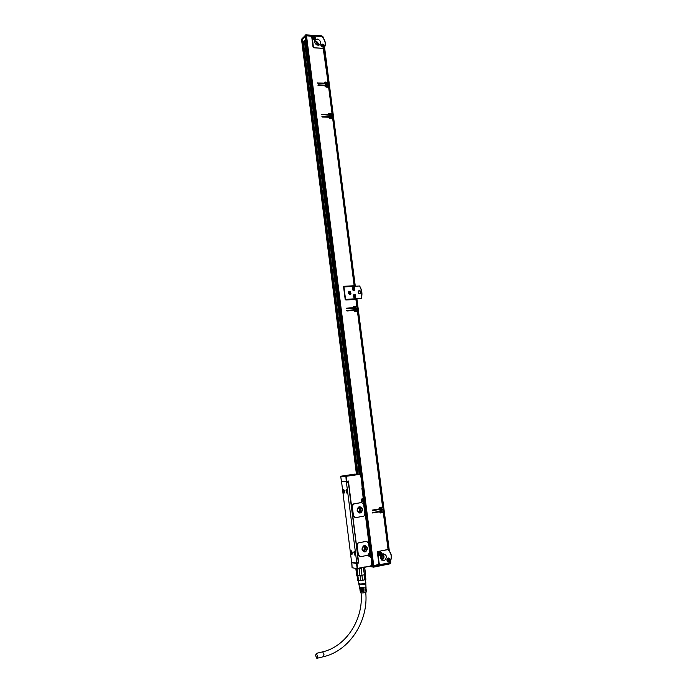 <?xml version="1.0" encoding="UTF-8"?>
<svg xmlns="http://www.w3.org/2000/svg" width="693" height="693" viewBox="0 0 693 693"><rect width="100%" height="100%" fill="white"/><g stroke="black" fill="none" stroke-linecap="round" stroke-linejoin="round"><path stroke-width="1.04" d="M301.931 38.825L306.072 34.667L306.202 35.664L312.474 36.131M306.202 35.664L301.827 40.194M305.483 36.495L302.607 39.354M311.659 36.305L312.266 36.348M321.535 35.863L322.072 36.764M301.698 40.038L301.68 39.085L305.7 35.161L305.778 35.785M305.726 34.858L322.002 36.218L322.358 37.006M323.397 38.184L322.47 37.101M311.781 36.894L313.132 35.941L321.786 36.582C325.727 40.748 326.23 44.673 323.302 48.363L314.639 47.782L313.305 46.457L312.205 36.452L311.746 36.972M389.743 562.508L390.774 562.101L390.627 560.914M372.574 565.445L373.709 565.531L306.523 35.819L311.651 36.201L313.037 47.115L313.704 47.774L323.224 48.415L324.653 47.072C326.048 43.702 325.338 40.393 322.514 37.153L321.786 36.582M320.98 44.699L321.024 44.603C322.635 43.598 323.536 44.187 323.726 46.362L323.683 46.466C322.072 47.462 321.171 46.873 320.98 44.699M312.907 37.344L312.941 37.266C314.561 36.244 315.471 36.833 315.67 39.025L315.636 39.103C314.016 40.125 313.106 39.536 312.907 37.344M317.177 39.007C319.82 39.778 320.842 41.433 320.253 43.971L317.974 45.227C315.341 44.473 314.31 42.827 314.891 40.281L317.177 39.007M377.477 564.778L379.929 564.474L378.872 563.92M306.523 35.819L305.518 36.339L372.895 565.627M372.591 565.687L371.872 565.67L371.673 564.059L371.872 565.783L370.85 565.748M371.881 565.722L372.981 565.904L373.596 567.151L372.981 565.904M373.44 565.869L380.111 564.535M345.201 299.489L361.07 298.371C362.413 294.127 361.885 290.003 359.468 285.984L343.589 286.971M324.844 82.311L328.274 82.372L324.549 82.354L325.234 81.965M324.558 82.337L324.116 83.429L317.628 83.099M324.922 82.935L324.74 83.714M325.407 86.694L328.837 86.746L325.797 86.356M328.906 87.396L325.875 86.98L324.852 85.776L318.217 85.456L318.13 84.823L325.06 85.161L325.078 86.365M325.008 85.837L317.888 85.178M328.872 113.713L332.302 113.721L329.262 113.392M328.603 113.756L328.144 114.847L321.639 114.622M328.95 114.336L328.906 115.168L321.639 114.51M329.435 118.122L332.865 118.131L329.825 117.81M343.728 286.348L354.409 285.724L332.952 118.763L329.911 118.434L328.88 117.238L322.236 117.022L321.933 116.511L329.088 116.623L329.106 117.793M329.036 117.264L321.907 116.71M353.595 306.575L357.051 306.315L353.595 306.575M354.01 306.427L352.858 307.848L346.37 308.272M353.456 308.35L353.759 307.233M354.175 311.174L357.64 310.906L354.599 311.018M357.727 311.555L382.831 506.921L357.727 311.555L354.686 311.677L353.647 310.525L346.95 310.966L346.682 310.403L353.854 309.849L353.846 310.862M353.768 310.308L346.647 310.447M372.184 510.698L378.993 509.528L379.331 508.203L382.926 507.597L383.203 511.806L382.917 507.605M380.085 512.941L383.541 512.378L380.492 512.976L379.435 511.867L372.358 512.742L379.651 511.131L379.608 511.971L380.284 512.283M372.47 512.967L379.435 511.867M387.733 549.644L378.811 551.351L388.297 549.419L383.532 512.387L388.297 549.41M359.996 293.823L360.282 293.572C360.932 292.091 360.481 291.155 358.948 290.774L358.801 290.791M389.804 562.577L389.371 563.972L389.986 562.456M343.797 475.996L356.445 474.064L301.724 40.506M301.706 40.315L302.633 39.804M321.11 44.465C322.704 44.161 323.484 44.889 323.432 46.656L323.302 46.899M313.019 37.127C314.639 36.807 315.419 37.535 315.376 39.319L315.254 39.544M377.824 551.55L377.39 552.226M389.388 562.768C392.325 557.7 391.762 553.335 387.699 549.653L388.418 549.895C391.744 553.421 392.273 557.51 389.994 562.153L389.388 562.768L380.552 564.544L379.175 563.392L377.85 552.979L378.872 551.359M345.192 299.445L361.07 298.371M345.53 299.315L343.936 286.824M361.252 298.406C362.543 294.17 362.006 290.046 359.65 286.027L359.468 285.984M323.224 48.415L327.988 82.103M328.274 82.363L323.934 48.718L328.257 82.346M324.506 83.082L317.611 82.978M328.343 83.013L325.312 82.588L324.878 83.723L317.948 83.377L317.87 82.753M328.837 86.746L328.343 82.978L328.82 86.729M325.389 85.49L325.459 86.027M332.302 113.721L328.906 87.353L332.293 113.704M328.534 114.527L321.89 114.302M332.371 114.371L329.34 114.024L329.158 114.865M332.38 114.354L332.857 118.113L332.38 114.354M329.426 116.944L329.496 117.481M354.4 285.715L343.763 286.313M357.051 306.315L356.159 299.437L345.85 299.974L345.175 299.359L343.581 286.867L344.092 286.174M353.283 307.692L346.448 308.186M357.138 306.973L357.64 310.897L356.878 306.895L354.097 307.077L353.664 308.333L346.673 308.792L346.587 308.134M354.192 310.152L354.262 310.715M382.831 506.921L379.495 507.614L379.062 508.922L372.219 510.117L372.41 510.758L378.993 509.528M382.683 507.709L379.781 508.22L379.443 509.554M379.989 511.417L380.405 512.292L383.203 511.806M359.433 290.584L358.515 291.043C357.874 292.533 358.316 293.46 359.858 293.841L360.767 293.382C361.417 291.9 360.966 290.965 359.433 290.584M304.444 41.58L359.173 474.021M357.995 474.107L303.413 42.386M357.709 474.168L303.127 42.36M316.701 44.854L314.917 42.897M381.826 559.19L382.389 554.807M360.1 507.103L360.239 508.168M360.551 510.654L360.767 512.378M352.442 567.81L357.493 568.719L352.442 567.81M364.873 566.943L359.165 568.087M356.938 575.485L361.945 575.485L365.523 574.315M355.881 568.97L357.146 568.736L355.881 568.97L356.67 575.259L357.597 575.441L356.808 569.144M357.597 575.441L357.146 568.736M359.944 575.407L359.026 568.693L361.27 568.442L359.156 569.092L359.944 575.407L361.989 575.173L361.192 568.866M361.989 575.173L361.27 568.442M364.466 574.67L363.253 568.043L364.761 567.965L363.678 568.364L364.466 574.67L365.558 574.263L364.761 567.965M365.532 574.038L364.717 567.913M365.419 574.532L365.861 579.365L365.272 574.636M357.891 575.718L358.48 580.465L357.64 580.292L357.051 575.562M358.48 580.465L360.706 580.439L360.109 575.684M364.284 574.999L364.882 579.746L362.543 580.232L361.945 575.485M364.882 579.746L365.861 579.365M357.865 580.37C359.658 580.777 362.101 580.561 365.194 579.738L365.826 579.391M360.706 580.439L362.543 580.232M358.844 583.662L360.351 583.974C363.383 583.809 365.159 583.428 365.687 582.813L365.298 579.703M358.818 583.48L360.239 584.017C363.496 583.835 365.384 583.428 365.887 582.778L365.661 582.64M358.653 583.757L358.939 584.407L360.438 584.675C363.478 584.511 365.254 584.121 365.774 583.515L365.861 582.926M357.527 568.719L371.665 565.886M351.68 562.274L356.791 563.106L358.524 562.768L356.531 563.513L356.99 563.478L357.605 568.399L371.872 565.783M359.814 589.093L363.764 589.163L363.834 589.856L363.444 589.206M360.611 589.371L359.953 589.821L361.313 590.081L363.834 589.856M360.1 590.627L363.912 590.696L363.981 591.389L363.634 590.739M360.862 590.912L360.239 591.346L361.564 591.605L363.981 591.389M360.499 592.706L361.781 592.991C364.371 592.861 365.878 592.524 366.32 591.978L366.233 590.627M366.129 589.076L366.181 589.864L365.133 590.436L365.194 591.129L366.225 590.566L365.523 590.341M366.034 587.525L366.086 588.305L364.977 588.903L365.046 589.596L366.129 589.015L365.384 588.781M365.783 583.584L365.982 586.754L364.83 587.369L364.899 588.062L366.025 587.465L365.298 587.231M358.939 584.407L359.537 587.595L363.617 587.621L363.678 588.322L363.253 587.681M360.317 587.837L359.667 588.288L361.07 588.556L363.678 588.322M357.146 568.433L356.531 563.513L351.481 562.612M372.132 565.713L371.673 564.059M359.884 556.722L358.307 554.963L357.077 545.166L358.116 542.922L366.952 541.259M358.705 563.14L348.414 481.037L346.708 481.384M355.137 517.688L353.413 515.904L352.191 506.185L353.084 504.08L361.867 502.494M363.513 589.786L360.698 589.578M363.704 591.328L360.888 591.12M365.54 590.549L365.185 590.99M363.323 588.244L360.507 588.045M349.359 489.925L349.653 492.186M357.112 551.81L357.432 554.097M348.406 483.454L348.501 484.173M349.419 489.934L348.605 484.156M357.181 551.827L349.506 492.247M358.082 560.637L357.475 554.036M343.269 476.16L340.757 476.386L341.354 481.34M356.644 474.333L354.929 474.09L341.017 476.186M364.154 551.403L363.522 551.299M371.413 557.406L371.916 563.695M370.764 556.938L371.448 557.38L371.673 565.583M372.158 563.331L371.448 557.389L370.66 557.57L370.876 557.051M370.677 556.54L370.66 557.57L370.547 556.661L369.941 556.782L368.052 554.972M369.941 556.782L370.478 556.271L369.352 556.349L370.547 556.661L370.46 556.089M369.126 553.257L367.766 555.275L360.473 556.713L358.307 554.963M369.109 553.179L369.741 552.295L368.572 543.026L366.493 541.285L358.186 542.931L357.146 545.174L358.368 554.972M369.005 553.464C367.87 555.188 368.122 556.167 369.759 556.41L369.733 556.41C368.044 555.942 367.801 554.963 369.005 553.464L369.395 553.335M370.071 552.901L363.782 501.775L370.071 552.901M363.011 502.053L363.565 501.585L362.43 501.689L363.782 501.775L363.011 502.053C360.758 501.16 360.603 499.922 362.543 498.336L363.149 498.553L362.543 498.336M360.49 475.814L361.131 476.264L362.638 487.924L361.859 488.063L363.305 498.284M361.131 476.264L363.184 498.544M360.689 475.97L305.63 40.359M360.117 474.341L360.377 476.403L360.117 474.341L345.902 476.325L346.249 481.349L341.354 481.358L346.509 481.652M343.633 476.16L360.256 474.073M346.102 476.472L346.708 481.306L346.249 481.349L348.414 481.037M361.59 502.512L353.82 503.811L352.252 506.193L353.473 515.913L355.561 517.68L363.946 516.094L364.89 513.937L363.669 504.279L361.529 502.512M349.333 489.89L349.593 492.255M357.086 551.784L358.264 562.092L358.038 562.742L356.6 563.028M340.757 476.576L345.642 476.524M358.454 474.029L343.789 475.97M351.637 474.61L352.928 474.488L351.637 474.61M365.098 551.888C361.642 550.952 361.131 548.951 363.548 545.885L364.31 545.608C367.775 546.569 368.278 548.57 365.817 551.628L365.098 551.888M360.195 512.985C356.852 512.127 356.271 510.187 358.428 507.146L359.407 506.756C362.751 507.631 363.331 509.589 361.131 512.612L360.195 512.985M357.207 551.897L349.714 492.108M349.454 490.003L347.912 481.47L341.848 481.696L341.64 482.38L351.507 561.512L351.897 562.266L356.505 563.045L356.73 562.395L346.327 481.696M352.806 474.87L356.548 474.333M352.659 474.566L351.438 474.722M356.505 474.428L355.041 474.67M362.118 488.643L363.34 498.31L362.075 498.787M361.374 499.722L363.253 498.657M363.626 501.593L361.374 500.649M368.381 554.201L370.175 553.291M362.378 489.336L370.833 556.02L369.62 556.254L368.278 555.301M362.604 487.933L362.482 489.128L362.118 488.556M370.833 556.02L362.526 489.301M365.02 545.582C367.818 547.141 368.052 549.151 365.722 551.611L364.258 551.897M359.884 506.722C362.777 508.03 363.167 509.996 361.036 512.612L359.58 513.011M353.742 552.113L354.764 555.093L355.509 554.218L354.495 551.238L353.742 552.113M346.024 490.375L346.959 493.217L347.756 492.264L346.821 489.423L346.024 490.375M351.975 551.853L351.204 550.762C350.433 550.822 350.26 551.732 350.693 553.49L351.472 554.591C352.243 554.53 352.416 553.62 351.975 551.853M344.3 490.349L343.598 489.371C342.801 489.44 342.619 490.367 343.052 492.16L343.754 493.139C344.551 493.07 344.733 492.134 344.3 490.349M353.135 474.87L356.341 474.358M362.361 501.697L363.115 501.489M363.686 495.807L362.647 489.128M370.365 548.466L371.076 555.639M364.96 551.524C361.893 550.692 361.434 548.917 363.582 546.188L364.258 545.945C367.333 546.794 367.784 548.579 365.601 551.29L364.96 551.524M360.057 512.629C357.086 511.867 356.566 510.143 358.489 507.441L359.355 507.094C362.326 507.874 362.837 509.606 360.888 512.3L360.057 512.629M355.119 555.076L353.984 552.07L354.383 551.212M347.314 493.208L346.266 490.341L346.708 489.388M351.1 550.727L350.944 553.447L351.819 554.573M343.494 489.336L343.295 492.117L344.1 493.13M364.171 545.963C366.008 547.652 365.991 549.358 364.111 551.082L365.601 551.29M359.087 507.163C361.053 508.671 361.157 510.36 359.416 512.205L358.827 512.482M355.275 554.92L354.262 553.88L354.591 551.299M347.479 493.052L346.543 492.125L346.907 489.483M351.308 550.822L350.987 553.386L351.983 554.417M362.266 547.929L362.153 548.882M357.354 509.078L357.293 510.369M362.889 546.76L362.898 546.76C364.856 547.297 365.142 548.423 363.756 550.155L362.474 550.181M357.839 508.064L358.012 508.021C359.91 508.515 360.23 509.615 358.991 511.321L357.666 511.434M343.711 489.431L343.338 492.056L344.274 492.974M362.95 500.008L363.427 500.216L362.959 500.926L362.092 500.407M362.829 499.861L362.526 499.454L362.491 500.372M369.837 554.686L370.348 554.902L369.889 555.639L369.014 555.11M369.75 554.556L369.456 554.149L368.988 554.885L369.412 555.084M317.567 656.245L316.84 658.315L315.558 655.448L316.285 653.378L317.567 656.245M354.989 553.577L354.444 552.919L354.868 552.598M355.284 553.257L354.747 552.624M355.102 553.291L355.041 553.993M355.162 553.283L354.478 553.196M347.254 491.744L346.717 491.129L347.132 490.774M347.539 491.389L347.011 490.791M347.366 491.424L347.306 492.16M351.697 553.083L351.16 552.434L351.576 552.113M351.992 552.763L351.455 552.13M351.81 552.797L351.749 553.499M351.871 552.789L351.195 552.711M344.326 491.328L343.546 491.346L343.797 490.731M343.919 490.739L344.326 491.363L343.546 491.346M363.236 499.974L362.716 500.935M370.166 554.66L369.638 555.63M359.858 474.307L304.998 41.008M305.414 40.584L360.525 475.857M362.144 488.47L362.214 489.171M305.578 40.411L360.758 475.97M362.318 488.314L362.422 489.137M305.786 40.194L361.01 476.03M362.552 488.184L362.673 489.102M362.786 489.085L362.647 487.976M361.148 476.204L305.882 40.09M378.811 551.351L377.399 552.338L378.941 564.483L373.709 565.531M383.298 512.491L388.089 549.688M357.467 311.495L382.588 507.025M356.826 306.367L357.38 310.836M355.907 299.367L356.791 306.245M332.649 118.217L354.14 285.637M332.077 113.817L332.588 117.897M328.629 87.11L332.025 113.487M328.066 82.727L328.551 86.486M382.215 509.182L380.613 508.775L380.206 510.932L381.8 511.339L382.215 509.182M327.598 83.948L325.502 83.723L325.606 85.1L327.702 85.326L327.598 83.948M356.41 308.246L354.469 307.987L354.409 309.71L356.341 309.979L356.41 308.246M331.635 115.35L329.547 115.133L329.643 116.545L331.722 116.77L331.635 115.35M314.657 41.034L315.185 41.026C317.403 41.528 318.503 42.931 318.477 45.218M386.98 559.208L387.829 558.168C389.293 557.9 389.951 558.627 389.795 560.351L388.938 561.399C387.474 561.651 386.824 560.923 386.98 559.208M378.664 553.04L379.487 552.009C380.977 551.715 381.652 552.442 381.496 554.183L380.656 555.223C379.175 555.509 378.508 554.781 378.664 553.04M383.038 553.75C386.876 554.859 387.396 557.085 384.598 560.438L383.922 560.672C380.093 559.589 379.556 557.363 382.319 553.993L383.038 553.75M350.407 291.294L348.735 291.614L349.359 294.248L351.03 293.927L350.407 291.294M354.132 297.6L355.778 297.288L355.171 294.646L353.517 294.958L354.132 297.6M354.244 287.456L352.581 287.768L353.205 290.402L354.868 290.09L354.244 287.456M381.107 511.503L381.73 511.339L382.146 509.173L381.237 508.601M327.46 85.62L327.546 83.992L325.684 83.481M355.847 310.308L356.349 308.272L354.894 307.675M331.453 117.074L331.575 115.393L329.755 114.865M318.165 45.236L316.528 41.762L314.622 41.363M377.226 566.164L373.579 566.562M370.703 556.046L370.824 556.999M370.894 556.003L371.032 557.068M370.954 555.985L371.093 557.068M371.101 555.63L371.292 557.137M371.431 557.319L371.214 555.613M388.426 558.03L389.431 560.29L387.976 561.477M380.111 551.853L381.141 554.131L379.686 555.318M349.099 291.303L350.078 291.424L350.329 294.378M353.88 294.646L354.842 294.776L355.076 297.73M352.936 287.465L353.915 287.586L354.175 290.523M314.856 42.749L316.857 44.932M382.172 554.14L381.445 559.771M380.353 511.122L381.67 511.269M381.185 508.671L380.448 508.896M326.897 85.837L327.382 85.611M325.684 83.567L325.389 84.026M355.041 310.265L355.786 310.265M354.877 307.753L354.305 308.229M330.847 117.273L331.375 117.056M329.755 114.951L329.435 115.428M314.622 41.649L316.207 42.082L317.888 45.218M382.649 553.854C384.624 556.098 384.468 558.168 382.164 560.065L381.843 560.195M380.015 510.516L381.704 511.278L382.103 509.216L380.578 508.835L380.059 509.459M326.533 85.802L327.598 85.334L327.494 84.026L325.493 83.81L325.372 84.407M354.53 309.884L356.237 309.953L356.297 308.307L354.452 308.056L354.158 308.853M330.448 117.204L331.618 116.77L331.531 115.419L329.539 115.211L329.4 115.835M381.522 559.927L382.06 559.736C384.199 557.891 384.277 555.977 382.276 554.019M381.393 559.797L381.67 559.675C383.731 557.986 383.879 556.124 382.12 554.105M381.367 510.854L381.574 510.117L381.133 510.897L380.414 510.039L381.159 509.208L381.652 509.823M327.235 84.485L326.446 84.286L327.269 84.737L326.524 85.317L325.831 84.416L326.36 83.974M356.037 308.827L355.223 308.602L356.072 309.087L355.327 309.797L354.625 308.913L355.137 308.272M331.263 115.887L330.474 115.688L331.297 116.147L330.561 116.745L329.859 115.844L330.388 115.376M322.895 45.53L322.219 45.478L322.929 45.781L322.245 46.284L321.613 45.443L322.089 45.062M314.839 38.184L314.154 38.132L314.865 38.436L314.18 38.938L313.574 38.34L314.024 37.717M381.349 509.831L380.968 509.242M326.576 85.317L326.749 84.841M355.379 309.797L355.596 309.199M330.604 116.745L330.786 116.251M388.452 559.563L388.955 559.771L388.504 560.498L387.647 559.979M388.366 559.433L388.071 559.026L388.037 559.953M380.145 553.395L380.656 553.612L380.197 554.339L379.331 553.811M380.059 553.265L379.764 552.858L379.305 553.586L379.729 553.794M350.424 292.637L349.731 292.567L350.459 292.896L349.766 293.537L349.125 292.715L349.593 292.143M355.188 295.989L354.487 295.911L355.223 296.249L354.539 296.881L353.898 296.067L354.357 295.495M354.643 295.859L354.582 295.426M354.27 288.799L353.569 288.721L354.296 289.059L353.612 289.691L352.971 288.868L353.43 288.305M388.764 559.528L388.262 560.49M380.466 553.36L379.955 554.331M349.731 292.567L349.67 292.134M349.835 293.026L349.852 293.529M354.729 296.327L354.617 296.881M353.673 289.189L353.69 289.683M344.126 476.03L353.361 474.887M350.641 475.381L347.462 475.779M347.427 475.511L345.642 475.874L346.725 475.857M322.193 36.131L323.224 37.413M301.672 40.099L301.637 39.536M354.244 286.27L354.175 285.785M383.298 512.387L383.22 511.798M382.683 507.605L382.605 507.016M357.484 311.495L357.415 310.958M355.925 299.367L355.856 298.848M302.988 42.152L302.59 39.232M305.916 39.951L303.569 42.377L302.945 42.022L305.873 39.579M305.102 36.616L305.838 39.302M305.89 39.761L303.144 42.316M390.029 562.447L390.116 563.123L390.038 562.447M370.374 566.138L373.527 566.571L390.116 563.123L389.812 563.773M390.713 562.205L389.726 563.816M356.159 299.437L357.042 306.306M379.703 509.164L379.244 509.138M379.625 508.575L379.175 508.558M379.877 508.186L379.426 508.16M380.067 512.006L379.608 511.971M357.588 474.185L303.006 42.273M356.869 474.298L302.009 39.995M359.563 512.11L359.632 512.655M371.561 565.904L370.755 565.765M351.827 562.231L352.096 567.524M363.756 501.845L370.227 552.945M361.937 498.865C361.001 500.641 361.304 501.593 362.837 501.706L362.811 501.706C361.2 501.29 360.906 500.346 361.937 498.865L362.43 498.674M346.613 481.644L348.302 481.384M359.918 474.003L358.376 474.029M370.175 556.21L368.953 556.288M346.717 482.389L348.241 482.146M356.73 562.395L358.264 562.092M359.788 507.068L359.866 507.692M360.317 511.235L360.473 512.517M362.378 501.689L363.236 501.567M362.699 499.168L362.136 499.298L361.867 500.805L362.604 501.212M369.724 553.854L369.152 553.924L368.789 555.517L369.421 555.907M363.401 499.575L362.231 499.306L361.963 500.805L363.132 501.074L363.418 499.601M370.322 554.244L369.248 553.941L368.884 555.526L369.958 555.838L370.339 554.27L369.248 553.941L368.771 555.5M363.366 499.662C362.352 499.107 361.937 499.462 362.127 500.727C363.141 501.282 363.548 500.926 363.366 499.662M370.296 554.339C369.274 553.802 368.858 554.175 369.048 555.448C370.062 555.985 370.478 555.613 370.296 554.339M322.219 651.966L322.704 651.844L323.995 654.694L323.25 656.765L317.316 658.194M360.065 474.003L305.206 40.792M360.499 475.805L305.379 40.618M372.973 565.583L305.838 36.01M389.284 563.4L389.743 563.478M389.371 563.972L373.596 567.151M373.319 567.099L369.152 566.389M322.158 47.003L323.051 46.708M321.292 44.724L320.937 45.651M314.111 39.666L315.003 39.354M313.21 37.387L312.872 38.332M370.781 556.929L370.686 556.046M321.275 46.188L323.284 46.414L323.163 45.14L321.154 44.924L321.275 46.188M315.228 39.059L315.116 37.777L313.071 37.587L313.201 38.843L315.228 39.059L315.107 37.794M321.422 46.084C322.799 47.072 323.362 46.76 323.12 45.14C321.751 44.153 321.18 44.465 321.422 46.084M313.349 38.739C314.735 39.735 315.306 39.414 315.064 37.794C313.686 36.798 313.106 37.11 313.349 38.739M388.366 558.367L387.647 558.445L387.136 560.602L387.976 561.131M380.05 552.2L379.314 552.286L378.82 554.443L379.677 554.972M349.211 291.606L348.657 293.563L350.164 294.092M353.993 294.958L353.43 296.916L354.92 297.444M353.049 287.768L352.503 289.717L354.01 290.246M389.18 558.887L387.777 558.463L387.266 560.628L388.66 561.044L389.197 558.913L388.66 561.044M380.881 552.719L379.443 552.312L378.95 554.461L380.379 554.876L380.899 552.754L380.379 554.876M348.778 293.52L350.649 293.754L350.701 292.151L348.813 291.909L348.778 293.52M355.405 297.115L355.466 295.487L353.595 295.253L353.551 296.873L355.405 297.115L355.457 295.504M354.53 288.305L352.659 288.063L352.624 289.674L354.487 289.917L354.539 288.314M387.422 560.55C388.842 561.295 389.414 560.776 389.145 558.982C387.733 558.229 387.162 558.757 387.422 560.55M379.114 554.383C380.535 555.136 381.115 554.617 380.847 552.815C379.426 552.061 378.854 552.581 379.114 554.383M348.934 293.425C350.337 294.308 350.909 293.893 350.658 292.186C349.255 291.303 348.683 291.718 348.934 293.425M353.707 296.777C355.093 297.652 355.665 297.236 355.414 295.539C354.019 294.664 353.456 295.071 353.707 296.777M352.78 289.579C354.175 290.454 354.747 290.046 354.495 288.349C353.101 287.465 352.529 287.881 352.78 289.579M305.717 34.858L321.786 35.828L323.163 36.963M389.327 550.831L356.912 298.778M355.292 286.209L324.558 47.245M303.196 42.377L302.564 39.293M305.934 40.047L303.803 42.247M320.253 43.971L319.204 45.01M332.952 118.763L354.409 285.724M379.547 509.52L379.088 509.494M379.781 508.22L379.331 508.203M382.926 507.597L383.454 511.694M360.282 293.572L360.767 293.382M356.419 474.064L301.663 40.411M358.853 583.705L358.454 580.543M360.499 592.74L360.239 591.346M360.109 590.653L359.953 589.821M359.823 589.128L359.667 588.288M358.524 562.768L356.713 563.132L351.672 562.274L352.061 567.532M340.722 476.541L341.528 481.618M370.478 556.271L371.076 557.085M360.819 475.978L362.465 488.262M360.282 474.159L360.802 475.978M345.928 476.134L360.014 474.003M346.387 481.704L347.912 481.47M371.006 555.951L362.569 489.293M362.222 501.126L362.136 499.298L363.418 499.584L363.132 501.074M360.888 512.3L359.416 512.205M365.384 589.258L365.324 588.799M365.194 587.716L365.133 587.283M360.724 589.83L360.672 589.371M360.533 588.288L360.481 587.855M370.339 554.253L369.958 555.838M323.735 656.643C349.774 650.649 368.667 620.599 365.731 592.402M365.575 590.8L365.514 590.315M316.285 653.378L322.704 651.844C346.283 646.491 363.695 618.988 361.07 592.957M360.914 591.372L360.862 590.886M363.756 550.155L362.37 549.956M358.991 511.321L357.562 511.235M372.522 565.497L305.474 36.434M390.791 562.837L390.194 563.487M322.669 46.959L322.21 47.02M320.92 45.573L321.154 44.924L323.181 45.114L323.284 46.414M314.631 39.614L314.172 39.683M312.855 38.254L313.071 37.587L315.116 37.777M384.598 560.438L382.164 560.065M387.526 560.984L386.893 560.039M387.015 559.112L387.647 558.445L389.197 558.896M379.218 554.824L378.569 553.768M378.655 553.066L379.314 552.286L380.899 552.737M349.593 294.178L348.709 293.659M348.423 292.94L348.813 291.909L350.71 292.143L350.649 293.754M354.348 297.531L353.491 297.028M353.179 296.232L353.595 295.253L355.466 295.487M353.439 290.341L352.59 289.865M352.261 289.042L352.659 288.063L354.547 288.305L354.487 289.917"/></g></svg>
